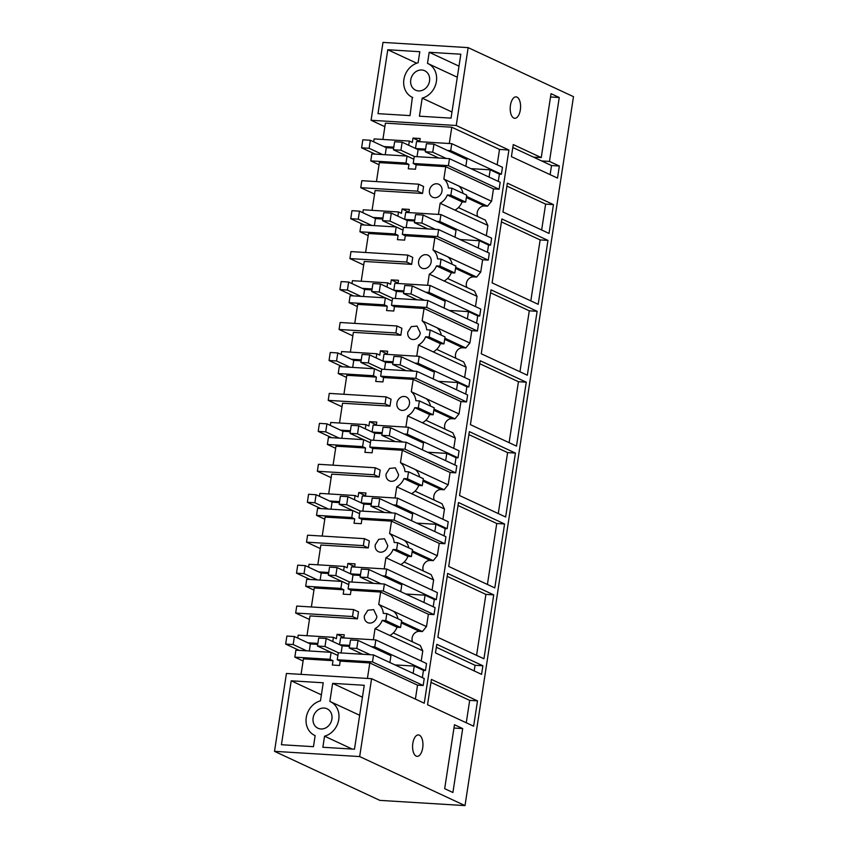 <?xml version="1.0" encoding="UTF-8"?>
<svg xmlns="http://www.w3.org/2000/svg" width="848" height="848" viewBox="0 0 848 848"><rect width="100%" height="100%" fill="white"/><g stroke="black" fill="none" stroke-linecap="round" stroke-linejoin="round"><path stroke-width="1.27" d="M456.235 125.504L468.149 47.626L573.492 96.661L465.011 805.6L379.851 800.374L274.508 751.339L286.423 673.471L371.583 678.697L424.254 703.215L508.906 150.011L456.235 125.504L371.074 120.268L382.989 42.4L468.149 47.626M460.824 54.219L451.041 118.137L419.421 116.197L422.177 98.135A18.635 16.059 -65 0 0 436.349 81.726A18.635 16.059 -65 0 0 427.943 63.558A18.635 16.059 -65 0 0 427.498 63.367L429.194 52.279L460.824 54.219M412.351 97.361A18.635 16.059 -65 0 1 403.945 79.193A18.635 16.059 -65 0 1 418.106 62.784L419.802 51.707L387.78 49.735L377.996 113.653L410.029 115.614L412.351 97.361A18.635 16.059 -65 0 0 412.785 97.552M429.533 81.037A10.727 9.243 -65 0 0 424.678 70.734A10.727 9.243 -65 0 0 410.75 79.882A10.727 9.243 -65 0 0 415.615 90.185A10.727 9.243 -65 0 0 429.533 81.037M274.508 751.339L359.669 756.564L371.583 678.697M359.669 756.564L465.011 805.6M553.447 204.612L507.358 183.157L502.949 211.979L549.038 233.423L553.447 204.612L545.624 204.124L541.66 229.988M549.472 161.427L559.256 97.509L551.03 93.672L541.247 157.59L513.263 144.573L511.418 156.636L557.507 178.091L559.351 166.017L549.472 161.427L541.649 160.94L512.817 147.52M520.312 103.149A10.727 5.162 93.5 0 0 516.05 96.873A10.727 5.162 93.5 0 0 510.454 105.29A10.727 5.162 93.5 0 0 514.736 118.296A10.727 5.162 93.5 0 0 520.333 109.89A10.727 5.162 93.5 0 0 520.312 103.149M515.425 453.086L469.336 431.632L459.552 495.55L505.641 517.004L515.425 453.086L507.602 452.609L498.274 513.57M547.967 240.408L538.194 304.315L492.105 282.872L501.878 218.954L547.967 240.408L540.144 239.92L530.816 300.892M537.123 311.301L527.339 375.219L481.251 353.764L491.034 289.846L537.123 311.301L529.29 310.813L519.962 371.784M493.727 594.872L447.638 573.428L437.865 637.336L483.943 658.79L493.727 594.872L485.904 594.395L476.576 655.356M504.581 523.979L494.797 587.897L448.709 566.443L458.492 502.525L504.581 523.979L496.748 523.502L487.42 584.463M526.269 382.194L516.496 446.112L470.407 424.657L480.18 360.739L526.269 382.194L518.446 381.706L509.118 442.677M482.883 665.765L436.794 644.321L435.48 652.896L481.569 674.351L482.883 665.765L475.05 665.288L474.191 670.916M477.509 700.861L431.42 679.418L427.54 704.741L473.629 726.195L477.509 700.861L469.686 700.384L466.262 722.761M412.828 743.336A10.727 5.162 93.5 0 0 417.099 756.352A10.727 5.162 93.5 0 0 422.696 747.936A10.727 5.162 93.5 0 0 422.675 741.194A10.727 5.162 93.5 0 0 418.414 734.93A10.727 5.162 93.5 0 0 412.828 743.336M462.69 728.58L452.906 792.498L444.681 788.661L454.464 724.743L462.69 728.58L453.956 728.04M309.456 619.464L295.666 613.04L296.736 606.066L353.563 609.553L358.503 611.853L357.432 618.828L309.997 615.913L306.976 635.703M320.311 548.571L306.52 542.148L307.591 535.173L364.407 538.66L369.346 540.96L368.816 544.448L368.276 547.935L320.851 545.02L317.82 564.81M331.155 477.668L317.364 471.255L318.435 464.28L375.261 467.767L380.201 470.068L379.13 477.042L331.695 474.127L328.674 493.907M341.998 406.775L328.218 400.362L329.278 393.387L386.105 396.875L391.045 399.164L390.515 402.662L389.974 406.15L342.55 403.235L339.518 423.014M352.853 335.882L339.062 329.469L340.133 322.484L396.959 325.971L401.888 328.271L400.828 335.257L353.393 332.342L350.362 352.121M363.697 264.989L349.917 258.576L350.977 251.591L407.803 255.078L412.743 257.379L412.213 260.866L411.672 264.353L364.237 261.449L361.216 281.229M374.551 194.097L360.76 187.673L361.831 180.698L418.647 184.186L423.587 186.486L422.527 193.461L375.092 190.556L372.06 210.336M384.865 126.691L371.074 120.268M382.914 139.443L385.405 123.151L451.783 127.221L499.514 149.439L508.906 150.011M451.973 112L422.177 98.135M429.194 52.279L458.991 66.144M387.78 49.735L416.739 63.218M426.427 626.608L422.421 631.537L419.453 631.357A7.155 6.169 -65 0 0 412.117 637.95A7.155 6.169 -65 0 0 412.594 641.915M422.696 650.755L420.29 645.498L393.313 632.947M421.223 661.048L422.792 650.808L375.06 628.591L373.343 639.774M339.56 644.681L340.62 637.76L375.834 639.922L426.533 663.518L425.463 670.503L423.459 670.376L414.248 666.083L394.977 664.906M422.346 677.647L423.459 670.376M423.173 685.502L372.473 661.906L373.544 654.932L424.244 678.527L423.173 685.502L417.534 685.152L415.403 699.091M499.514 149.439L497.161 164.788M415.499 148.421L416.559 141.51L451.772 143.662L502.472 167.268L501.401 174.243L499.398 174.116L490.186 169.823L470.916 168.646M498.285 181.387L499.398 174.116M499.112 189.242L448.412 165.646L449.482 158.671L500.182 182.267L499.112 189.242L493.472 188.892L491.586 201.273L443.843 179.055A14.31 12.328 115 0 1 448.391 188.012L451.92 188.224L450.86 195.199L447.331 194.987A14.31 12.328 115 0 1 440.144 203.223L438.437 214.406M491.522 201.241L487.515 206.17L484.537 205.99A7.155 6.169 -65 0 0 477.212 212.583A7.155 6.169 -65 0 0 477.678 216.547M487.78 225.398L485.374 220.13L458.408 207.58M486.317 235.68L487.886 225.441L440.144 203.223M404.644 219.314L405.704 212.403L440.928 214.565L491.628 238.161L490.557 245.136L488.554 245.008L479.332 240.726L460.061 239.539M487.441 252.28L488.554 245.008M488.257 260.135L437.568 236.539L438.628 229.564L489.328 253.16L488.257 260.135L482.629 259.795L480.731 272.166L432.999 249.948A14.31 12.328 115 0 1 437.547 258.905L441.077 259.117L440.547 262.604L440.006 266.092L436.476 265.88A14.31 12.328 115 0 1 429.3 274.116L427.593 285.299M480.668 272.134L476.661 277.073L473.693 276.883A7.155 6.169 -65 0 0 466.358 283.476A7.155 6.169 -65 0 0 466.835 287.44M476.936 296.291L474.53 291.023L447.553 278.473M475.463 306.584L477.032 296.334L429.3 274.116M393.801 290.217L394.861 283.296L430.084 285.458L480.774 309.054L479.703 316.028L477.7 315.901L468.488 311.619L449.217 310.432M476.587 323.173L477.7 315.901M477.413 331.027L426.714 307.432L427.784 300.457L478.484 324.053L477.413 331.027L471.774 330.688L469.887 343.058L422.145 320.841A14.31 12.328 115 0 1 426.703 329.798L430.222 330.01L429.162 336.995L425.632 336.773A14.31 12.328 115 0 1 418.456 345.009L416.739 356.192M469.824 343.027L465.817 347.966L462.838 347.775A7.155 6.169 -65 0 0 455.514 354.379A7.155 6.169 -65 0 0 455.98 358.333M466.093 367.184L463.676 361.916L436.709 349.365M464.619 377.477L466.188 367.226L418.456 345.009M382.946 361.11L384.006 354.188L419.23 356.351L469.93 379.946L468.859 386.921L466.856 386.805L457.634 382.512L438.374 381.324M465.743 394.066L466.856 386.805M466.559 401.931L415.87 378.325L416.94 371.35L467.63 394.945L466.559 401.931L460.93 401.581L459.033 413.951L411.301 391.734A14.31 12.328 115 0 1 415.849 400.691L419.378 400.903L418.848 404.401L418.308 407.888L414.778 407.665A14.31 12.328 115 0 1 407.602 415.902L405.895 427.095M458.98 413.919L454.963 418.859L451.995 418.679A7.155 6.169 -65 0 0 444.659 425.272A7.155 6.169 -65 0 0 445.136 429.226M455.238 438.077L452.832 432.809L425.866 420.258M453.765 448.369L455.334 438.119L407.602 415.902M372.102 432.003L373.162 425.081L408.386 427.244L459.075 450.839L458.015 457.814L456.001 457.697L446.79 453.404L427.519 452.217M454.899 464.958L456.001 457.697M455.715 472.824L405.015 449.228L406.086 442.243L456.786 465.838L455.715 472.824L450.076 472.474L448.189 484.844L400.457 462.626A14.31 12.328 115 0 1 405.005 471.583L408.535 471.806L407.464 478.781L403.934 478.558A14.31 12.328 115 0 1 396.758 486.805L395.041 497.988M448.126 484.812L444.119 489.752L441.14 489.572A7.155 6.169 -65 0 0 433.816 496.165A7.155 6.169 -65 0 0 434.282 500.129M444.394 508.97L441.978 503.712L415.011 491.151M442.921 519.262L444.49 509.012L396.758 486.805M361.259 502.896L362.308 495.974L397.532 498.136L448.232 521.732L447.161 528.707L445.158 528.59L435.936 524.297L416.675 523.121M444.045 535.862L445.158 528.59M444.871 543.716L394.172 520.121L395.242 513.135L445.931 536.742L444.871 543.716L439.232 543.367L437.335 555.737L389.603 533.519A14.31 12.328 115 0 1 394.15 542.476L397.68 542.699L396.61 549.674L393.09 549.462A14.31 12.328 115 0 1 385.904 557.698L384.197 568.881M437.282 555.716L433.264 560.645L430.296 560.464A7.155 6.169 -65 0 0 422.972 567.058A7.155 6.169 -65 0 0 423.438 571.022M433.54 579.862L431.134 574.605L404.167 562.044M432.077 590.155L433.635 579.915L385.904 557.698M350.404 573.789L351.464 566.867L386.688 569.029L437.388 592.625L436.317 599.61L434.314 599.483L425.092 595.19L405.821 594.013M433.201 606.755L434.314 599.483M434.017 614.609L383.328 591.014L384.388 584.039L435.088 607.634L434.017 614.609L428.388 614.259L426.491 626.63L378.759 604.412A14.31 12.328 115 0 1 383.307 613.369L386.836 613.592L385.766 620.566L382.236 620.354A14.31 12.328 115 0 1 375.06 628.591M291.214 680.806L323.236 682.778L320.47 700.84A18.635 16.059 -65 0 0 306.308 717.238A18.635 16.059 -65 0 0 314.714 735.417A18.635 16.059 -65 0 0 315.149 735.608L313.463 746.685L281.43 744.724L291.214 680.806L321.392 694.851M332.628 683.35L329.861 701.413A18.635 16.059 -65 0 1 330.307 701.614A18.635 16.059 -65 0 1 338.712 719.782A18.635 16.059 -65 0 1 324.551 736.181L322.855 747.268L354.475 749.208L364.248 685.29L332.628 683.35L362.425 697.215M331.907 719.083A10.727 9.243 -65 0 0 327.042 708.78A10.727 9.243 -65 0 0 313.113 717.927A10.727 9.243 -65 0 0 317.979 728.241A10.727 9.243 -65 0 0 331.907 719.083M506.903 186.104L545.624 204.124M541.247 157.59L533.424 157.113M559.256 97.509L550.522 96.969M536.201 157.283L536.042 158.332M559.351 166.017L551.529 165.54L541.649 160.94M551.529 165.54L550.129 174.656M468.88 434.589L507.602 452.609M501.433 221.9L540.144 239.92M490.579 292.793L529.29 310.813M447.193 576.375L485.904 594.395M458.037 505.482L496.748 523.502M479.735 363.697L518.446 381.706M436.338 647.268L475.05 665.288M430.964 682.364L469.686 700.384M295.666 613.04L352.492 616.528L357.432 618.828M352.492 616.528L353.563 609.553M306.52 542.148L363.347 545.635L368.276 547.935M363.347 545.635L364.407 538.66M317.364 471.255L374.191 474.742L379.13 477.042M374.191 474.742L375.261 467.767M328.218 400.362L385.034 403.849L389.974 406.15M385.034 403.849L386.105 396.875M339.062 329.469L395.889 332.957L400.828 335.257M395.889 332.957L396.959 325.971M349.917 258.576L406.733 262.064L411.672 264.353M406.733 262.064L407.803 255.078M360.76 187.673L417.587 191.16L422.527 193.461M417.587 191.16L418.647 184.186M419.696 141.701L420.184 138.521L412.987 138.086L412.319 142.443L409.351 141.065L374.138 138.902L373.682 141.817M449.281 143.513L451.783 127.221M364.386 615.733A7.155 6.169 -65 0 0 367.629 622.602A7.155 6.169 -65 0 0 376.904 616.507L373.661 609.627L367.862 610.221L364.386 615.733M375.834 639.922L374.774 646.907L371.509 646.706M425.463 670.503L374.774 646.907M349.673 645.36L339.709 644.756M413.135 673.354L414.248 666.083M373.544 654.932L338.32 652.769L337.25 659.744L340.218 661.122L369.802 662.935L417.534 685.152M337.25 659.744L372.473 661.906M367.428 678.442L369.802 662.935M451.772 143.662L450.712 150.647L447.447 150.446M501.401 174.243L450.712 150.647M425.611 149.1L415.647 148.495M489.073 177.094L490.186 169.823M449.482 158.671L414.259 156.509L413.188 163.484L416.156 164.862L445.741 166.685L443.843 179.055M493.472 188.892L445.741 166.685M413.188 163.484L448.412 165.646M487.515 206.17L466.538 196.418M429.47 190.365A7.155 6.169 -65 0 0 432.713 197.234A7.155 6.169 -65 0 0 434.664 197.732A7.155 6.169 115 0 0 441.999 191.139A7.155 6.169 115 0 0 438.755 184.27A7.155 6.169 115 0 0 436.805 183.772A7.155 6.169 -65 0 0 429.47 190.365M440.928 214.565L439.858 221.54L436.603 221.339M490.557 245.136L439.858 221.54M414.767 220.003L404.793 219.388M478.219 247.987L479.332 240.726M438.628 229.564L403.415 227.402L402.344 234.377L405.302 235.755L434.897 237.578L432.999 249.948M482.629 259.795L434.897 237.578M402.344 234.377L437.568 236.539M476.661 277.073L455.694 267.311M431.144 262.032A7.155 6.169 -65 0 0 427.911 255.163A7.155 6.169 -65 0 0 418.626 261.258A7.155 6.169 -65 0 0 421.869 268.138A7.155 6.169 -65 0 0 423.82 268.625A7.155 6.169 115 0 0 431.144 262.032M430.084 285.458L429.014 292.433L425.76 292.231M479.703 316.028L429.014 292.433M403.913 290.896L393.949 290.281M467.375 318.88L468.488 311.619M427.784 300.457L392.56 298.295L391.49 305.269L394.458 306.647L424.042 308.471L422.145 320.841M471.774 330.688L424.042 308.471M391.49 305.269L426.714 307.432M465.817 347.966L444.84 338.204M407.782 332.162L411.259 326.65L417.057 326.056L420.301 332.925A7.155 6.169 115 0 1 412.976 339.518A7.155 6.169 -65 0 1 411.015 339.03A7.155 6.169 -65 0 1 407.782 332.162M419.23 356.351L418.159 363.326L414.905 363.124M468.859 386.921L418.159 363.326M393.069 361.789L383.095 361.174M456.521 389.783L457.634 382.512M416.94 371.35L381.717 369.187L380.646 376.173L383.614 377.551L413.199 379.363L411.301 391.734M460.93 401.581L413.199 379.363M380.646 376.173L415.87 378.325M454.963 418.859L433.996 409.096M409.457 403.818A7.155 6.169 -65 0 0 406.213 396.949A7.155 6.169 -65 0 0 396.928 403.054A7.155 6.169 -65 0 0 400.171 409.923A7.155 6.169 -65 0 0 402.122 410.411A7.155 6.169 115 0 0 409.457 403.818M408.386 427.244L407.316 434.218L404.061 434.017M458.015 457.814L407.316 434.218M382.225 432.681L372.251 432.067M445.677 460.676L446.79 453.404M406.086 442.243L370.862 440.08L369.802 447.066L372.76 448.444L402.344 450.256L400.457 462.626M450.076 472.474L402.344 450.256M369.802 447.066L405.015 449.228M444.119 489.752L423.141 479.989M386.084 473.947L389.561 468.435L395.359 467.842L398.602 474.71A7.155 6.169 115 0 1 391.278 481.304A7.155 6.169 -65 0 1 389.327 480.816A7.155 6.169 -65 0 1 386.084 473.947M397.532 498.136L396.472 505.111L393.207 504.92M447.161 528.707L396.472 505.111M371.371 503.574L361.396 502.959M434.833 531.569L435.936 524.297M395.242 513.135L360.018 510.984L358.948 517.958L361.916 519.336L391.5 521.149L389.603 533.519M439.232 543.367L391.5 521.149M358.948 517.958L394.172 520.121M433.264 560.645L412.298 550.882M375.229 544.84L378.717 539.328L384.515 538.734L387.759 545.603A7.155 6.169 115 0 1 380.423 552.196A7.155 6.169 -65 0 1 378.473 551.709A7.155 6.169 -65 0 1 375.229 544.84M386.688 569.029L385.617 576.015L382.363 575.813M436.317 599.61L385.617 576.015M360.527 574.467L350.553 573.863M423.979 602.462L425.092 595.19M384.388 584.039L349.164 581.876L348.104 588.851L351.061 590.229L380.646 592.042L378.759 604.412M428.388 614.259L380.646 592.042M348.104 588.851L383.328 591.014M422.421 631.537L401.454 621.775M301.061 674.372L303.425 658.864L333.01 660.677L332.352 665.044L339.55 665.489L340.218 661.122M352.227 749.07L324.551 736.181M303.107 660.995L294.828 657.136L330.052 659.299L333.01 660.677M294.828 657.136L295.899 650.162L331.123 652.324L337.907 655.483M317.862 643.409L307.898 642.795M332.776 641.523L333.412 637.325L298.199 635.163L297.743 638.078M333.412 637.325L336.38 638.703L337.048 634.336L344.246 634.781L343.758 637.961M311.375 606.967L314.279 587.971L343.864 589.784L343.196 594.151L350.394 594.586L351.061 590.229M313.951 590.102L305.683 586.244L340.896 588.406L343.864 589.784M305.683 586.244L306.743 579.269L341.967 581.431L348.751 584.59M328.717 572.517L318.742 571.902M343.62 570.63L344.267 566.432L309.043 564.27L308.598 567.185M344.267 566.432L347.224 567.81L347.892 563.443L355.089 563.888L354.612 567.068M322.219 536.074L325.123 517.079L354.708 518.891L354.04 523.258L361.248 523.693L361.916 519.336M324.805 519.199L316.527 515.351L351.75 517.513L354.708 518.891M316.527 515.351L317.597 508.376L352.821 510.538L359.605 513.697M339.56 501.624L329.596 501.009M354.464 499.737L355.111 495.539L319.887 493.377L319.442 496.292M355.111 495.539L358.079 496.917L358.746 492.55L365.944 492.995L365.456 496.165M333.063 465.17L335.978 446.186L365.562 447.998L364.894 452.355L372.092 452.8L372.76 448.444M335.649 448.306L327.37 444.458L362.594 446.62L365.562 447.998M327.37 444.458L328.441 437.483L363.665 439.646L370.449 442.804M350.415 430.731L340.44 430.116M365.318 428.844L365.965 424.636L330.741 422.474L330.296 425.389M365.965 424.636L368.922 426.014L369.59 421.657L376.788 422.103L376.311 425.272M343.917 394.278L346.821 375.293L376.406 377.106L375.738 381.462L382.946 381.907L383.614 377.551M346.493 377.413L338.225 373.565L373.449 375.728L376.406 377.106M338.225 373.565L339.295 366.59L374.509 368.753L381.303 371.901M361.259 359.838L351.295 359.223M376.162 357.951L376.809 353.743L341.585 351.581L341.14 354.496M376.809 353.743L379.777 355.121L380.434 350.765L387.642 351.21L387.154 354.379M354.761 323.385L357.665 304.39L387.26 306.213L386.593 310.569L393.79 311.015L394.458 306.647M357.347 306.52L349.069 302.672L384.292 304.835L387.26 306.213M349.069 302.672L350.139 295.687L385.363 297.849L392.147 301.008M372.113 288.945L362.138 288.331M387.017 287.059L387.653 282.85L352.439 280.688L351.994 283.603M387.653 282.85L390.621 284.228L391.288 279.872L398.486 280.306L397.998 283.486M365.615 252.492L368.52 233.497L398.104 235.32L397.436 239.677L404.634 240.122L405.302 235.755M368.191 235.627L359.923 231.78L395.147 233.942L398.104 235.32M359.923 231.78L360.994 224.794L396.207 226.957L402.991 230.115M382.957 218.042L372.982 217.438M397.86 216.155L398.507 211.958L363.283 209.795L362.838 212.71M398.507 211.958L401.464 213.336L402.132 208.979L409.34 209.414L408.853 212.594M376.459 181.599L379.363 162.604L408.948 164.427L408.291 168.784L415.488 169.229L416.156 164.862M379.045 164.735L370.767 160.876L405.991 163.039L408.948 164.427M370.767 160.876L371.837 153.901L407.061 156.064L413.845 159.223M393.801 147.149L383.837 146.545M419.771 141.234L412.987 138.086M408.715 145.262L409.351 141.065M405.991 163.039L407.061 156.064M397.924 618.754A14.31 12.328 -65 0 0 393.567 611.313M389.868 635.481A14.31 12.328 -65 0 0 397.055 627.244L400.585 627.467L401.645 620.482L386.836 613.592M397.055 627.244L382.236 620.354M463.008 193.386A14.31 12.328 -65 0 0 458.662 185.945M454.963 210.113A14.31 12.328 -65 0 0 462.139 201.877L465.669 202.1L466.739 195.125L451.92 188.224M462.139 201.877L447.331 194.987M452.164 264.279A14.31 12.328 -65 0 0 447.808 256.838M444.119 281.017A14.31 12.328 -65 0 0 451.295 272.77L454.825 272.992L455.885 266.018L441.077 259.117M451.295 272.77L436.476 265.88M441.31 335.172A14.31 12.328 -65 0 0 436.964 327.731M433.264 351.909A14.31 12.328 -65 0 0 440.441 343.673L443.97 343.885L445.041 336.91L430.222 330.01M440.441 343.673L425.632 336.773M430.466 406.065A14.31 12.328 -65 0 0 426.12 398.624M422.421 422.802A14.31 12.328 -65 0 0 429.597 414.566L433.127 414.778L434.197 407.803L419.378 400.903M429.597 414.566L414.778 407.665M419.622 476.958A14.31 12.328 -65 0 0 415.266 469.527M411.566 493.695A14.31 12.328 -65 0 0 418.753 485.459L422.272 485.671L423.343 478.696L408.535 471.806M418.753 485.459L403.934 478.558M408.768 547.861A14.31 12.328 -65 0 0 404.422 540.42M400.722 564.588A14.31 12.328 -65 0 0 407.899 556.352L411.428 556.564L412.499 549.589L397.68 542.699M407.899 556.352L393.09 549.462M343.832 637.495L337.048 634.336M330.052 659.299L331.123 652.324M400.585 627.467L385.766 620.566M354.676 566.602L347.892 563.443M340.896 588.406L341.967 581.431M411.428 556.564L396.61 549.674M365.53 495.709L358.746 492.55M351.75 517.513L352.821 510.538M422.272 485.671L407.464 478.781M376.374 424.816L369.59 421.657M362.594 446.62L363.665 439.646M433.127 414.778L418.308 407.888M387.229 353.923L380.434 350.765M373.449 375.728L374.509 368.753M443.97 343.885L429.162 336.995M398.072 283.031L391.288 279.872M384.292 304.835L385.363 297.849M454.825 272.992L440.006 266.092M408.916 212.138L402.132 208.979M395.147 233.942L396.207 226.957M465.669 202.1L450.86 195.199M375.092 154.103L361.598 147.817L362.827 139.793L370.332 140.259L369.113 148.283L382.607 154.569M393.652 148.146L386.306 147.69L370.332 140.259M406.902 156.053L393.408 149.778L394.627 141.754L402.143 142.21L400.913 150.234L414.418 156.52M425.463 150.096L418.117 149.64L402.143 142.21M438.713 158.004L425.208 151.728L426.438 143.704L433.953 144.16L432.724 152.184L446.228 158.47M465.838 166.282L466.877 159.488L433.953 144.16M425.208 151.728L432.724 152.184M393.408 149.778L400.913 150.234M361.598 147.817L369.113 148.283M386.306 147.69L385.225 154.728M418.117 149.64L417.036 156.679M364.248 224.996L350.743 218.72L351.973 210.696L359.488 211.152L358.259 219.176L371.763 225.462M382.808 219.038L375.452 218.583L359.488 211.152M396.058 226.946L382.554 220.671L383.784 212.647L391.299 213.102L390.069 221.127L403.563 227.412M414.619 220.989L407.263 220.533L391.299 213.102M427.858 228.907L414.365 222.621L415.594 214.597L423.11 215.053L421.88 223.077L435.374 229.363M454.984 237.175L456.023 230.38L423.11 215.053M414.365 222.621L421.88 223.077M382.554 220.671L390.069 221.127M350.743 218.72L358.259 219.176M375.452 218.583L374.381 225.621M407.263 220.533L406.192 227.571M353.393 295.888L339.9 289.613L341.129 281.589L348.645 282.045L347.415 290.069L360.909 296.355M371.954 289.931L364.608 289.475L348.645 282.045M385.204 297.839L371.71 291.564L372.94 283.539L380.445 283.995L379.226 292.019L392.719 298.305M403.765 291.882L396.419 291.426L380.445 283.995M417.015 299.8L403.521 293.514L404.74 285.49L412.255 285.956L411.026 293.98L424.53 300.256M444.14 308.068L445.179 301.273L412.255 285.956M403.521 293.514L411.026 293.98M371.71 291.564L379.226 292.019M339.9 289.613L347.415 290.069M364.608 289.475L363.527 296.514M396.419 291.426L395.338 298.464M342.55 366.781L329.045 360.506L330.275 352.482L337.79 352.938L336.561 360.962L350.065 367.248M361.11 360.824L353.754 360.368L337.79 352.938M374.36 368.742L360.856 362.456L362.085 354.432L369.601 354.888L368.371 362.912L381.876 369.198M392.921 362.774L385.564 362.329L369.601 354.888M406.16 370.693L392.666 364.407L393.896 356.383L401.411 356.849L400.182 364.873L413.676 371.148M433.286 378.961L434.335 372.166L401.411 356.849M392.666 364.407L400.182 364.873M360.856 362.456L368.371 362.912M329.045 360.506L336.561 360.962M353.754 360.368L352.683 367.407M385.564 362.329L384.494 369.357M331.695 437.685L318.201 431.399L319.431 423.375L326.946 423.83L325.717 431.855L339.211 438.14M350.256 431.717L342.91 431.261L326.946 423.83M363.506 439.635L350.012 433.349L351.242 425.325L358.757 425.791L357.527 433.816L371.021 440.091M382.066 433.667L374.721 433.222L358.757 425.791M395.316 441.585L381.823 435.3L383.052 427.275L390.557 427.742L389.338 435.766L402.832 442.041M422.442 449.853L423.481 443.059L390.557 427.742M381.823 435.3L389.338 435.766M350.012 433.349L357.527 433.816M318.201 431.399L325.717 431.855M342.91 431.261L341.829 438.299M374.721 433.222L373.639 440.25M320.851 508.577L307.358 502.292L308.577 494.267L316.092 494.734L314.862 502.758L328.367 509.033M339.412 502.61L332.066 502.164L316.092 494.734M352.662 510.528L339.158 504.242L340.387 496.218L347.903 496.684L346.673 504.708L360.177 510.984M371.223 504.56L363.866 504.115L347.903 496.684M384.473 512.478L370.968 506.192L372.198 498.168L379.713 498.635L378.484 506.659L391.977 512.945M411.598 520.757L412.637 513.952L379.713 498.635M370.968 506.192L378.484 506.659M339.158 504.242L346.673 504.708M307.358 502.292L314.862 502.758M332.066 502.164L330.985 509.192M363.866 504.115L362.796 511.153M310.008 579.47L296.503 573.184L297.733 565.16L305.248 565.627L304.019 573.651L317.512 579.926M328.568 573.502L321.212 573.057L305.248 565.627M341.808 581.421L328.314 575.135L329.543 567.111L337.059 567.577L335.829 575.601L349.323 581.887M360.368 575.453L353.022 575.008L337.059 567.577M373.618 583.371L360.124 577.096L361.354 569.072L368.869 569.527L367.64 577.552L381.134 583.837M400.744 591.65L401.782 584.855L368.869 569.527M360.124 577.096L367.64 577.552M328.314 575.135L335.829 575.601M296.503 573.184L304.019 573.651M321.212 573.057L320.141 580.096M353.022 575.008L351.941 582.046M299.153 650.363L285.659 644.077L286.889 636.053L294.394 636.519L293.175 644.544L306.669 650.819M317.714 644.395L310.368 643.95L294.394 636.519M330.964 652.313L317.47 646.038L318.689 638.003L326.204 638.47L324.975 646.494L338.479 652.78M349.524 646.356L342.179 645.9L326.204 638.47M362.774 654.264L349.27 647.989L350.5 639.964L358.015 640.42L356.785 648.444L370.29 654.73M389.9 662.542L390.939 655.748L358.015 640.42M349.27 647.989L356.785 648.444M317.47 646.038L324.975 646.494M285.659 644.077L293.175 644.544M310.368 643.95L309.287 650.988M342.179 645.9L341.097 652.939M484.537 205.99L466.368 197.531M473.693 276.883L455.524 268.434M462.838 347.775L444.67 339.327M451.995 418.679L433.826 410.22M441.14 489.572L422.972 481.113M430.296 560.464L412.128 552.006M419.453 631.357L401.274 622.898M457.295 77.221L427.943 63.558M359.669 715.277L330.307 701.614"/></g></svg>

